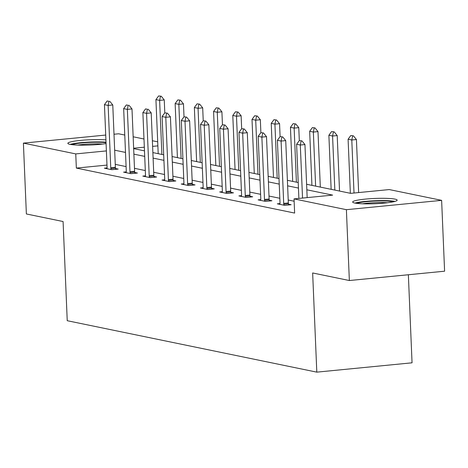 <?xml version="1.0" encoding="UTF-8"?>
<svg xmlns="http://www.w3.org/2000/svg" width="468" height="468" viewBox="0 0 468 468"><rect width="100%" height="100%" fill="white"/><g stroke="black" fill="none" stroke-linecap="round" stroke-linejoin="round"><path stroke-width="0.7" d="M354.838 203.054A22.277 2.632 177.6 0 1 352.656 202.024A22.277 2.632 177.6 0 1 369.936 198.724A22.277 2.632 177.6 0 1 394.992 199.122A22.277 2.632 177.6 0 1 397.174 200.158A22.277 2.632 177.6 0 1 379.899 203.451A22.277 2.632 177.6 0 1 354.838 203.054M106.078 143.571A22.277 2.632 177.6 0 1 70.036 144.36A22.277 2.632 177.6 0 1 67.854 143.325A22.277 2.632 177.6 0 1 81.59 140.306A22.277 2.632 177.6 0 1 105.92 139.885M408.359 274.751L412.051 362.811L316.807 372.142L67.234 320.709L63.081 221.528L26.372 213.964L23.4 143.12L105.721 135.053M113.999 134.246L118.644 133.789L124.769 135.053M133.158 136.779L143.986 139.014M152.375 140.739L157.698 141.839M306.604 184.269L350.667 193.348L389.277 189.569L441.628 200.357L346.39 209.687L294.033 198.9L332.649 195.115L306.838 189.797M346.39 209.687L349.356 280.531L444.6 271.2L441.628 200.357M106.979 165.081L76.348 168.082L294.629 213.069L294.033 198.9M294.132 201.222L288.212 200.006M279.823 198.274L268.995 196.045M260.612 194.314L249.783 192.085M241.394 190.353L230.566 188.124M222.177 186.393L211.349 184.164M202.96 182.432L192.132 180.203M183.743 178.472L172.914 176.243M164.525 174.511L153.697 172.282M145.308 170.551L134.48 168.322M126.091 166.59L115.263 164.362M107.032 167.918L104.37 168.182L111.764 169.703L118.199 169.077L115.543 168.527M126.243 171.879L123.587 172.142L130.981 173.663L137.416 173.037L134.761 172.487M145.46 175.839L142.804 176.103L150.199 177.624L156.634 176.998L153.978 176.448M164.677 179.8L162.022 180.063L169.41 181.584L175.845 180.958L173.195 180.408M183.895 183.76L181.239 184.023L188.627 185.544L195.062 184.918L192.406 184.369M203.112 187.721L200.456 187.984L207.845 189.505L214.28 188.879L211.624 188.329M222.329 191.687L219.673 191.944L227.062 193.465L233.497 192.839L230.841 192.289M241.546 195.647L238.891 195.905L246.279 197.426L252.714 196.8L250.058 196.25M260.764 199.608L258.108 199.865L265.496 201.386L271.931 200.76L269.275 200.21M279.981 203.568L277.319 203.826L284.714 205.347L291.149 204.721L288.493 204.171M349.356 280.531L312.647 272.967L316.807 372.142M76.348 168.082L75.752 153.913L23.4 143.12M106.382 150.912L75.752 153.913M298.449 188.066L287.621 185.837M279.232 184.105L268.404 181.876M260.015 180.145L249.187 177.916M240.798 176.184L229.969 173.956M221.58 172.224L210.752 169.995M202.363 168.264L191.535 166.035M183.146 164.303L172.318 162.074M163.929 160.343L153.106 158.114M144.717 156.382L133.889 154.153M125.5 152.422L114.672 150.193M133.655 148.625L144.483 150.854M152.872 152.586L163.701 154.82M172.089 156.546L182.918 158.781M191.307 160.506L202.135 162.741M210.524 164.467L221.352 166.702M229.741 168.427L240.57 170.662M248.953 172.388L259.781 174.623M268.17 176.348L278.998 178.583M287.387 180.309L298.215 182.543M157.868 145.864L152.609 146.379M144.331 147.192L133.637 148.239M108.991 101.357L107.143 100.977L108.991 101.357L108.143 105.423L112.776 104.967L115.385 167.31A2.855 1.211 -95.6 0 0 115.479 168.176L115.684 169.322M106.95 168.714L107.037 167.848A2.855 1.211 -95.6 0 0 107.061 167L104.446 104.662L108.143 105.423L110.752 167.76A2.855 1.211 -95.6 0 0 110.846 168.632L111.01 169.551M107.143 100.977L104.446 104.662M112.776 104.967L109.764 101.281M164.601 180.595L164.689 179.73A2.855 1.211 -95.6 0 0 164.707 178.881L162.098 116.544L164.794 112.858L167.415 113.162L164.794 112.858L164.256 99.924L159.623 100.38L155.926 99.614L158.196 153.685M161.249 96.238L158.629 95.934L161.249 96.238L164.256 99.924M161.887 154.446L159.623 100.38L160.477 96.314M155.926 99.614L158.629 95.934M71.99 144.671A19.282 2.281 177.6 0 1 74.318 144.027A19.282 2.281 177.6 0 1 106.037 142.705M106.02 142.173A22.136 2.615 -2.4 0 0 71.967 143.933A22.136 2.615 -2.4 0 0 70.153 144.384M102.691 144.045A17.848 2.112 -2.4 0 0 77.723 145.092M356.791 203.369A19.282 2.281 177.6 0 1 373.897 201.123A19.282 2.281 177.6 0 1 392.389 201.655A19.282 2.281 177.6 0 1 393.167 201.843M387.492 202.743A17.848 2.112 -2.4 0 0 362.524 203.791M394.974 201.404A22.136 2.615 -2.4 0 0 394.963 201.398A22.136 2.615 -2.4 0 0 374.891 200.743A22.136 2.615 -2.4 0 0 354.955 203.083M128.209 105.318L126.36 104.937L128.209 105.318L127.36 109.383L131.994 108.927L134.603 171.27A2.855 1.211 -95.6 0 0 134.696 172.136L134.895 173.283M126.167 172.674L126.255 171.809A2.855 1.211 -95.6 0 0 126.272 170.96L123.663 108.623L127.36 109.383L129.969 171.721A2.855 1.211 -95.6 0 0 130.063 172.593L130.227 173.511M126.36 104.937L123.663 108.623M131.994 108.927L128.981 105.242M147.426 109.278L145.577 108.898L147.426 109.278L146.572 113.344L151.205 112.887L153.82 175.231A2.855 1.211 -95.6 0 0 153.913 176.103L154.112 177.243M145.384 176.635L145.472 175.769A2.855 1.211 -95.6 0 0 145.489 174.921L142.88 112.583L146.572 113.344L149.187 175.681A2.855 1.211 -95.6 0 0 149.28 176.553L149.444 177.471M145.577 108.898L142.88 112.583M151.205 112.887L148.198 109.202M183.819 184.556L183.901 183.69A2.855 1.211 -95.6 0 0 183.924 182.842L181.315 120.504L184.012 116.819L186.633 117.123L184.012 116.819L183.474 103.884L178.84 104.341L175.143 103.574L177.413 157.646M180.467 100.199L177.846 99.895L180.467 100.199L183.474 103.884M181.104 158.406L178.84 104.341L179.694 100.275M175.143 103.574L177.846 99.895M203.036 188.516L203.118 187.65A2.855 1.211 -95.6 0 0 203.141 186.802L200.526 124.465L203.229 120.779L205.85 121.083L203.229 120.779L202.691 107.845L198.058 108.301L194.36 107.535L196.624 161.606M199.684 104.159L197.063 103.855L199.684 104.159L202.691 107.845M200.322 162.367L198.058 108.301L198.912 104.235M194.36 107.535L197.063 103.855M166.643 113.238L165.789 117.304L170.422 116.848L173.037 179.191A2.855 1.211 -95.6 0 0 173.131 180.063L173.33 181.204M162.098 116.544L165.789 117.304L168.404 179.642A2.855 1.211 -95.6 0 0 168.498 180.513L168.661 181.432M170.422 116.848L167.415 113.162M185.86 117.199L185.006 121.265L189.639 120.808L192.254 183.152A2.855 1.211 -95.6 0 0 192.348 184.023L192.547 185.164M181.315 120.504L185.006 121.265L187.621 183.602A2.855 1.211 -95.6 0 0 187.715 184.474L187.873 185.392M189.639 120.808L186.633 117.123M205.078 121.159L204.224 125.225L208.857 124.769L211.472 187.112A2.855 1.211 -95.6 0 0 211.565 187.984L211.764 189.125M200.526 124.465L204.224 125.225L206.838 187.563A2.855 1.211 -95.6 0 0 206.932 188.434L207.09 189.353M208.857 124.769L205.85 121.083M222.253 192.477L222.335 191.611A2.855 1.211 -95.6 0 0 222.358 190.763L219.744 128.425L222.446 124.74L225.067 125.044L222.446 124.74L221.908 111.805L217.275 112.261L213.578 111.495L215.842 165.567M218.895 108.12L216.28 107.816L218.895 108.12L221.908 111.805M219.539 166.327L217.275 112.261L218.123 108.196M213.578 111.495L216.28 107.816M241.47 196.437L241.552 195.571A2.855 1.211 -95.6 0 0 241.576 194.723L238.961 132.386L241.663 128.7L244.284 129.004L241.663 128.7L241.125 115.766L236.492 116.222L232.795 115.456L235.059 169.527M238.113 112.08L235.492 111.776L238.113 112.08L241.125 115.766M238.756 170.288L236.492 116.222L237.34 112.156M232.795 115.456L235.492 111.776M260.682 200.398L260.77 199.532A2.855 1.211 -95.6 0 0 260.793 198.684L258.178 136.346L260.881 132.66L263.502 132.965L260.881 132.66L260.343 119.726L255.709 120.182L252.012 119.416L254.276 173.488M257.33 116.041L254.709 115.736L257.33 116.041L260.343 119.726M257.973 174.248L255.709 120.182L256.558 116.117M252.012 119.416L254.709 115.736M279.899 204.358L279.987 203.492A2.855 1.211 -95.6 0 0 280.01 202.644L277.395 140.306L280.098 136.621L282.719 136.925L280.098 136.621L279.56 123.687L274.921 124.143L271.229 123.376L273.493 177.448M276.547 120.001L273.926 119.697L276.547 120.001L279.56 123.687M277.191 178.209L274.921 124.143L275.775 120.077M271.229 123.376L273.926 119.697M298.882 198.426L296.613 144.267L299.315 140.581L301.93 140.886L299.315 140.581L298.771 127.647L294.138 128.103L290.447 127.337L292.711 181.409M295.764 123.962L293.144 123.657L295.764 123.962L298.771 127.647M296.408 182.169L294.138 128.103L294.992 124.038M290.447 127.337L293.144 123.657M320.317 187.095L317.988 131.607L313.355 132.064L309.664 131.297L311.928 185.369M314.982 127.922L312.361 127.618L314.982 127.922L317.988 131.607M315.625 186.129L313.355 132.064L314.209 127.998M309.664 131.297L312.361 127.618M224.295 125.12L223.441 129.186L228.074 128.729L230.689 191.073A2.855 1.211 -95.6 0 0 230.782 191.944L230.981 193.085M219.744 128.425L223.441 129.186L226.056 191.523A2.855 1.211 -95.6 0 0 226.149 192.395L226.307 193.313M228.074 128.729L225.067 125.044M243.512 129.08L242.658 133.146L247.291 132.69L249.906 195.033A2.855 1.211 -95.6 0 0 250 195.905L250.199 197.046M238.961 132.386L242.658 133.146L245.273 195.484A2.855 1.211 -95.6 0 0 245.367 196.355L245.524 197.274M247.291 132.69L244.284 129.004M262.729 133.041L261.875 137.106L266.508 136.65L269.123 198.994A2.855 1.211 -95.6 0 0 269.217 199.865L269.416 201.006M258.178 136.346L261.875 137.106L264.49 199.444A2.855 1.211 -95.6 0 0 264.584 200.316L264.742 201.234M266.508 136.65L263.502 132.965M281.947 137.001L281.092 141.067L285.726 140.611L288.341 202.954A2.855 1.211 -95.6 0 0 288.434 203.826L288.633 204.966M277.395 140.306L281.092 141.067L283.702 203.404A2.855 1.211 -95.6 0 0 283.801 204.276L283.959 205.195M285.726 140.611L282.719 136.925M339.534 191.055L337.206 135.568L332.572 136.024L328.881 135.258L331.145 189.329M334.199 131.882L331.578 131.578L334.199 131.882L337.206 135.568M334.842 190.09L332.572 136.024L333.427 131.958M328.881 135.258L331.578 131.578M301.158 140.962L300.31 145.027L304.943 144.571L307.166 197.613M296.613 144.267L300.31 145.027L302.533 198.069M304.943 144.571L301.93 140.886M358.646 192.57L356.423 139.528L351.79 139.985L348.093 139.218L350.362 193.29M353.416 135.843L350.795 135.539L353.416 135.843L356.423 139.528M354.013 193.021L351.79 139.985L352.644 135.919M348.093 139.218L350.795 135.539M110.846 168.632L115.479 168.176M110.752 167.76L115.385 167.31M130.063 172.593L134.696 172.136M129.969 171.721L134.603 171.27M149.28 176.553L153.913 176.103M149.187 175.681L153.82 175.231M168.498 180.513L173.131 180.063M168.404 179.642L173.037 179.191M187.715 184.474L192.348 184.023M187.621 183.602L192.254 183.152M206.932 188.434L211.565 187.984M206.838 187.563L211.472 187.112M226.149 192.395L230.782 191.944M226.056 191.523L230.689 191.073M245.367 196.355L250 195.905M245.273 195.484L249.906 195.033M264.584 200.316L269.217 199.865M264.49 199.444L269.123 198.994M283.801 204.276L288.434 203.826M283.702 203.404L288.341 202.954"/></g></svg>
